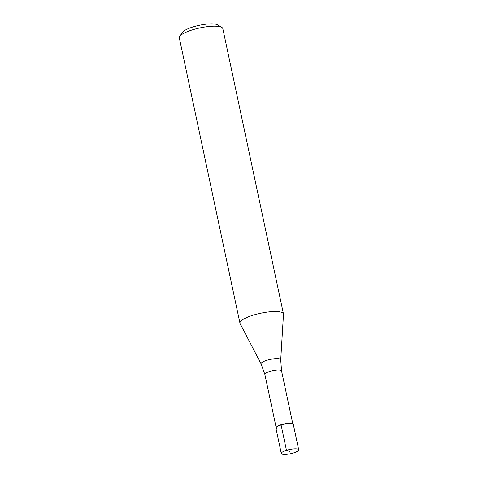 <?xml version="1.0" encoding="UTF-8"?>
<svg xmlns="http://www.w3.org/2000/svg" width="478" height="478" viewBox="0 0 478 478"><rect width="100%" height="100%" fill="white"/><g stroke="black" fill="none" stroke-linecap="round" stroke-linejoin="round"><path stroke-width="0.72" d="M297.961 449.135A8.897 2.169 -12 0 1 298.69 449.768A8.897 2.169 -12 0 1 292.01 453.365A8.897 2.169 -12 0 1 282.026 454.1A8.897 2.169 -12 0 1 281.291 453.467A8.897 2.169 -12 0 1 287.971 449.87A8.897 2.169 -12 0 1 297.961 449.135M298.69 449.768L293.313 424.452A8.897 2.169 168 0 0 292.578 423.819A8.897 2.169 168 0 0 282.588 424.554A8.897 2.169 168 0 0 275.914 428.151L281.291 453.467M276.075 427.559L276.356 427.153A8.526 2.079 -12 0 1 283.645 424.022A8.526 2.079 -12 0 1 292.172 423.568A8.526 2.079 -12 0 1 292.5 423.723L292.918 423.98A8.897 2.169 -12 0 0 292.578 423.819A8.897 2.169 -12 0 0 283.681 424.285A8.897 2.169 -12 0 0 276.075 427.559A8.897 2.169 -12 0 0 276.643 428.784M261.125 363.991L240.087 323.534A22.239 5.419 -12 0 1 239.962 323.188A22.239 5.419 -12 0 1 256.656 314.189A22.239 5.419 -12 0 1 281.632 312.355A22.239 5.419 -12 0 1 283.46 313.938A22.239 5.419 -12 0 1 283.49 314.309L280.723 359.826A10.038 2.444 -12 0 0 279.881 358.948A10.038 2.444 -12 0 0 268.289 359.862A10.038 2.444 -12 0 0 261.125 363.991L264.872 374.441L276.141 427.463M283.46 313.938L222.808 28.596A22.239 5.419 168 0 0 221.828 27.413A22.239 5.419 168 0 0 220.979 27.007A22.239 5.419 168 0 0 198.729 28.184A22.239 5.419 168 0 0 179.722 36.364A22.239 5.419 168 0 0 179.31 37.84L239.962 323.188M221.828 27.413L217.621 24.862A18.528 4.517 168 0 0 216.91 24.527A18.528 4.517 168 0 0 198.37 25.507A18.528 4.517 168 0 0 182.53 32.319L179.722 36.364M289.991 451.614L286.465 450.294L281.088 424.984M292.817 423.92L281.548 370.898A8.526 2.079 168 0 0 280.849 370.289A8.526 2.079 168 0 0 271.277 370.994A8.526 2.079 168 0 0 264.872 374.441M281.548 370.898L280.723 359.826"/></g></svg>
